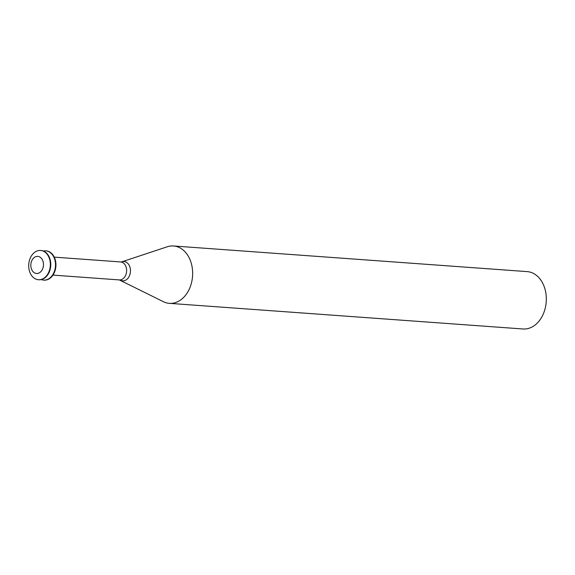 <?xml version="1.0" encoding="UTF-8"?>
<svg xmlns="http://www.w3.org/2000/svg" width="575" height="575" viewBox="0 0 575 575"><rect width="100%" height="100%" fill="white"/><g stroke="black" fill="none" stroke-linecap="round" stroke-linejoin="round"><path stroke-width="0.86" d="M36.757 273.499A8.582 6.318 94.1 0 1 31.869 260.518A8.582 6.318 94.1 0 1 42.809 260.77A8.582 6.318 94.1 0 1 36.757 273.499M38.856 279.745A14.67 10.796 94.1 0 1 38.46 279.73A14.67 10.796 94.1 0 1 28.75 264.32A14.67 10.796 94.1 0 1 40.581 250.47A14.67 10.796 94.1 0 1 50.305 265.614A14.67 10.796 94.1 0 1 38.856 279.745M40.796 250.492A14.67 10.796 94.1 0 1 41.012 250.506A14.67 10.796 94.1 0 1 50.737 265.643A14.67 10.796 94.1 0 1 39.287 279.781A14.67 10.796 94.1 0 1 38.892 279.759A14.67 10.796 94.1 0 1 38.676 279.738M43.355 251.038A14.67 10.796 94.1 0 1 45.756 250.844A14.67 10.796 94.1 0 1 55.48 265.988A14.67 10.796 94.1 0 1 44.031 280.126A14.67 10.796 94.1 0 1 43.635 280.104A14.67 10.796 94.1 0 1 41.285 279.572M45.971 250.865A14.67 10.796 94.1 0 1 46.187 250.88A14.67 10.796 94.1 0 1 55.912 266.017A14.67 10.796 94.1 0 1 44.462 280.154A14.67 10.796 94.1 0 1 44.067 280.133A14.67 10.796 94.1 0 1 43.851 280.118M120.592 280.248A9.667 7.116 94.1 0 0 122.892 280.83A9.667 7.116 94.1 0 0 130.446 270.092A9.667 7.116 94.1 0 0 121.929 261.805L167.275 246.776A28.757 21.167 94.1 0 1 173.521 245.978A28.757 21.167 94.1 0 1 192.589 275.669A28.757 21.167 94.1 0 1 170.135 303.384A28.757 21.167 94.1 0 1 169.359 303.348A28.757 21.167 94.1 0 1 163.3 301.652L119.327 279.917A9.013 6.634 94.1 0 0 119.571 279.932A9.013 6.634 94.1 0 0 126.608 271.249A9.013 6.634 94.1 0 0 120.635 261.948L54.273 257.133M173.521 245.978L527.182 271.616A28.757 21.167 94.1 0 1 546.25 301.307A28.757 21.167 94.1 0 1 523.796 329.022A28.757 21.167 94.1 0 1 523.02 328.986L169.359 303.348M38.46 279.73L38.892 279.759M40.581 250.47L41.012 250.506M43.635 280.104L44.067 280.133M45.756 250.844L46.187 250.88M52.972 275.109L119.327 279.917M121.929 261.805L120.635 261.948"/></g></svg>
